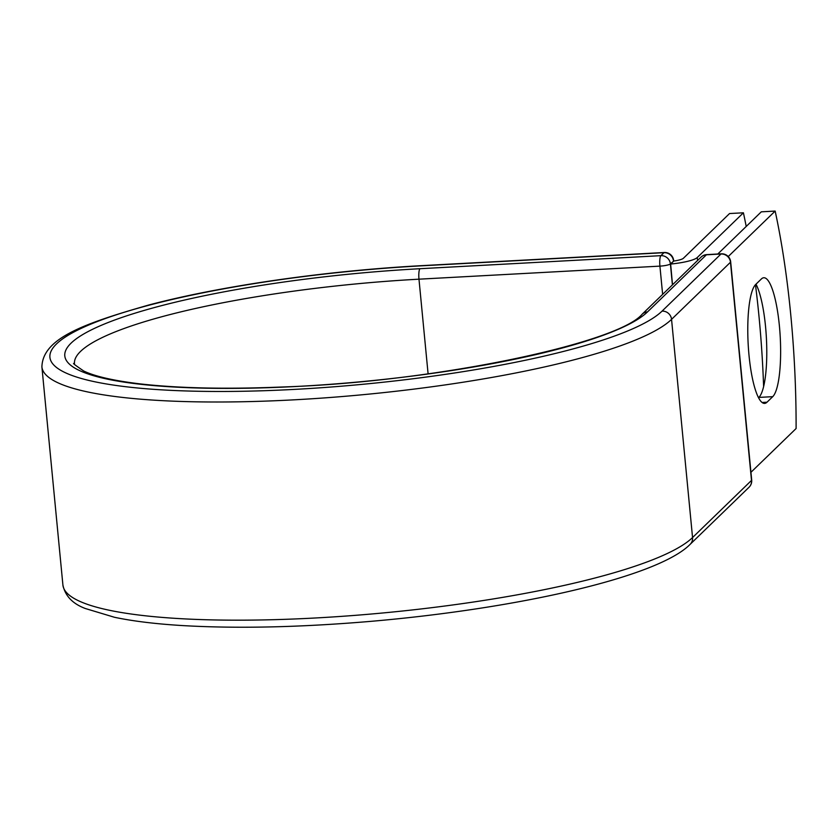 <?xml version="1.0" encoding="UTF-8"?>
<svg xmlns="http://www.w3.org/2000/svg" width="838" height="838" viewBox="0 0 838 838"><rect width="100%" height="100%" fill="white"/><g stroke="black" fill="none" stroke-linecap="round" stroke-linejoin="round"><path stroke-width="1.26" d="M779.392 325.846A60.147 13.199 86.9 0 0 763.806 277.745A60.147 13.199 86.9 0 0 761.386 278.949L755.677 284.48A60.147 13.199 86.9 0 0 748.533 349.708A60.147 13.199 86.9 0 0 764.602 403.403A60.147 13.199 86.9 0 0 767.011 402.198L772.73 396.667A60.147 13.199 86.9 0 0 779.392 325.846M758.547 397.736L758.872 397.411A60.147 13.199 86.9 0 0 765.544 326.6A60.147 13.199 86.9 0 0 756.002 284.166M763.617 386.58A259.246 56.9 86.9 0 0 755.467 284.69M746.218 226.449A259.246 56.9 86.9 0 0 743.411 212.8L697.268 257.517A27.727 5.07 174.5 0 1 670.651 264.043L673.501 261.278L670.4 263.886L672.422 284.878M743.411 212.8L729.552 213.543L683.41 258.272A13.513 2.472 174.5 0 1 673.658 261.068A8.893 1.624 174.5 0 1 673.501 261.278M670.651 264.043L672.495 284.805M728.243 256.543L775.16 211.071L761.302 211.825L717.778 254.019M775.16 211.071A259.246 56.9 -93.1 0 1 796.1 428.532L750.942 472.297M697.268 257.517L697.551 260.513M423.033 265.74L663.968 252.688A8.893 1.948 -93.1 0 1 664.325 252.51L423.389 265.562A8.893 1.948 86.9 0 0 423.033 265.74A310.793 56.837 174.5 0 0 56.502 343.947A310.793 56.837 174.5 0 0 295.521 389.335A310.793 56.837 174.5 0 0 662.051 311.128L720.994 253.998L706.413 254.794A8.893 8.516 -134.1 0 0 701.071 257.109L642.128 314.24C618.266 342.962 436.326 382.065 281.432 387.03C224.636 389.335 176.975 388.224 138.438 383.689C112.858 380.504 94.61 376.272 83.716 371.004C74.844 364.98 71.764 362.55 74.488 363.734A286.952 52.48 174.5 0 1 418.979 279.18L659.915 266.128A8.893 1.948 -93.1 0 1 660.899 255.663L663.968 252.688A8.893 8.516 45.9 0 1 673.469 260.911A8.893 1.624 -5.5 0 0 673.658 260.534A8.893 8.893 0 0 0 664.325 252.51M642.128 314.24A8.893 8.516 -134.1 0 1 647.481 311.925A295.835 54.103 174.5 0 1 298.59 386.36A295.835 54.103 174.5 0 1 71.073 343.151A295.835 54.103 174.5 0 1 419.964 268.715L660.899 255.663A8.893 8.516 45.9 0 1 670.4 263.886A8.893 1.624 -5.5 0 1 659.915 266.128L662.638 294.358M419.964 268.715A8.893 1.948 86.9 0 0 418.979 279.18L428.092 373.811M690.083 544.396A8.893 8.516 -134.1 0 0 692.555 537.546A319.687 58.461 174.5 0 1 350.944 615.679A319.687 58.461 174.5 0 1 62.913 585.06C65.165 595.933 72.644 603.758 85.361 608.524L114.481 617.281C133.064 621.199 155.878 623.975 182.914 625.598C237.814 628.751 300.517 627.327 371.025 621.335C518.806 608.535 658.06 576.869 690.083 544.396L749.025 487.266A8.893 8.516 -134.1 0 0 751.497 480.415L730.485 262.231A8.893 8.516 -134.1 0 0 720.994 253.998A8.893 1.948 86.9 0 1 721.35 253.82L706.769 254.616A8.893 1.948 86.9 0 0 706.413 254.794L647.481 311.925M749.025 487.266A8.893 8.893 0 0 0 751.686 480.027A8.893 1.624 -5.5 0 1 751.497 480.415L692.555 537.546L671.552 319.362A319.687 58.461 174.5 0 1 329.931 397.505A319.687 58.461 174.5 0 1 41.9 366.876L62.913 585.06M751.686 480.027L730.673 261.844A8.893 1.624 -5.5 0 1 730.485 262.231L671.552 319.362A8.893 8.516 -134.1 0 0 662.051 311.128M762.067 402.47L767.011 402.198M758.872 397.411L772.73 396.667M423.389 265.562C326.967 270.664 221.693 285.748 149.028 304.938C83.14 323.782 42.769 338.374 41.9 366.876M673.71 261.058L673.658 260.534M706.769 254.616A8.893 8.893 0 0 0 701.071 257.109M730.673 261.844A8.893 8.893 0 0 0 721.35 253.82"/></g></svg>
